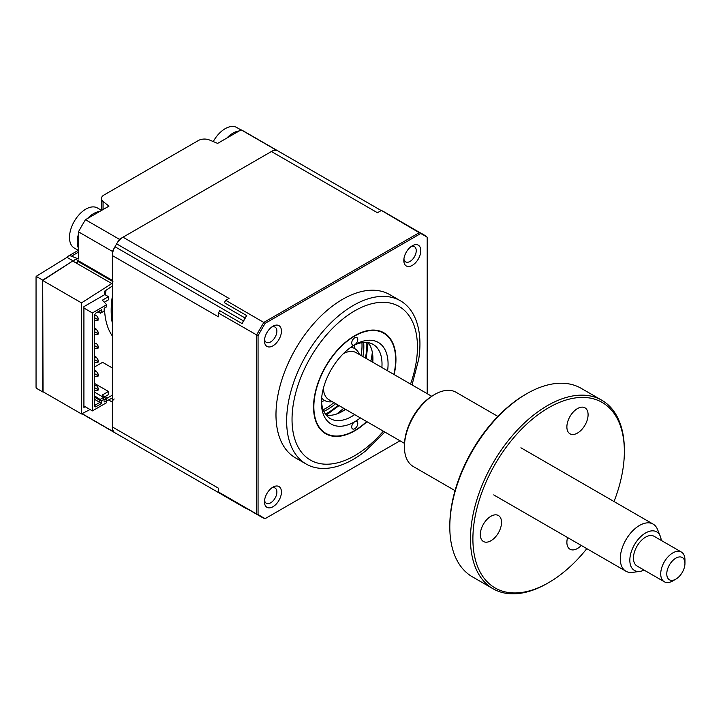 <?xml version="1.0" encoding="UTF-8"?>
<svg xmlns="http://www.w3.org/2000/svg" width="721" height="721" viewBox="0 0 721 721"><rect width="100%" height="100%" fill="white"/><g stroke="black" fill="none" stroke-linecap="round" stroke-linejoin="round"><path stroke-width="1.08" d="M82.086 413.647L112.395 431.14L112.395 402.138A2.569 1.487 -60 0 1 114.206 398.992M112.395 397.947L106.636 400.957M75.579 262.651A2.569 1.487 0 0 0 77.246 262.219A2.569 1.487 60 0 1 77.589 261.2M112.927 281.587A2.569 1.487 -60 0 1 112.395 280.406L112.395 251.404A162.802 93.991 120 0 1 119.389 239.291L85.457 219.698A162.802 93.991 120 0 0 78.463 231.82L112.395 251.404M78.463 231.82L78.463 258.956L71.451 256.189A8.571 4.948 -120 0 0 68.116 256.225A8.571 4.948 -120 0 0 67.008 257.352L73.01 260.822L42.71 280.145L43.035 391.746M112.395 431.14A162.802 93.991 120 0 0 115.811 433.294A162.802 93.991 -60 0 1 114.99 432.807A12.852 7.417 -60 0 1 112.395 426.958L112.395 255.585A12.852 7.417 -60 0 1 114.99 246.744A162.802 93.991 -60 0 1 116.649 243.869A12.852 7.417 -60 0 1 123.012 237.2L271.42 151.518A12.852 7.417 -60 0 1 277.783 150.842A162.802 93.991 -60 0 1 278.612 151.311L244.689 131.727A162.802 93.991 120 0 0 241.111 129.834L217.616 143.398L209.496 140A8.571 4.948 0 0 0 198.401 140.505L103.932 195.04A8.571 4.948 0 0 0 101.427 198.536A8.571 4.948 0 0 0 103.058 201.447L108.961 206.134L85.457 219.698M381.22 210.55L278.612 151.311A162.802 93.991 120 0 0 275.043 149.427L119.389 239.291M241.111 129.834L275.043 149.427M67.008 257.352L36.167 276.359A8.571 4.948 -120 0 0 36.05 277.639L36.05 386.717A8.571 4.948 -120 0 0 36.167 388.132L42.71 391.909M42.71 280.496L81.491 302.883L81.491 413.953L42.71 391.566L42.71 280.496L73.01 260.822M36.167 276.359L42.71 280.145M112.395 296.079A83.113 47.983 120 0 0 112.395 323.504M106.05 290.365A83.113 47.983 120 0 0 105.338 294.871M104.644 302.018A83.113 47.983 120 0 0 104.617 302.559M104.527 308.038A83.113 47.983 120 0 0 112.395 336.031M85.123 406.689L83.915 407.392L83.915 306.641L104.518 294.754L104.518 291.248L112.395 286.003M112.395 395.144L106.942 398.289L106.942 397.595L105.572 398.38M106.942 397.595L105.122 396.541M112.395 367.989L102.58 362.33L94.514 366.989M78.319 261.606L76.038 262.922L111.782 283.56L81.491 302.883M112.395 283.209L111.782 283.56M81.491 413.953L90.044 409.528M73.01 261.173L76.038 262.922M341.15 412.051A47.126 27.209 120 0 0 345.233 409.177M372.442 362.05A47.126 27.209 120 0 0 372.883 357.075M368.107 342.619A42.845 24.739 -60 0 1 372.919 358.761A42.845 24.739 -60 0 1 372.775 362.248M345.575 409.366A42.845 24.739 -60 0 1 342.628 411.231A42.845 24.739 -60 0 1 326.234 415.134M321.458 400.678A42.845 24.739 120 0 0 330.29 418.604A42.845 24.739 120 0 0 354.66 414.62M381.869 367.494A42.845 24.739 120 0 0 382.013 364.015A42.845 24.739 120 0 0 373.136 344.395A42.845 24.739 120 0 0 353.191 345.71M360.383 417.919A47.126 27.209 -60 0 1 354.741 421.731A47.126 27.209 -60 0 1 321.422 402.489A47.126 27.209 -60 0 1 354.741 344.773A4.281 2.469 120 0 0 357.769 339.528A4.281 2.469 120 0 0 356.886 337.563A4.281 2.469 120 0 0 353.587 338.708A4.281 2.469 120 0 0 351.713 343.025A4.281 2.469 120 0 0 352.605 344.98A4.281 2.469 120 0 0 354.741 344.773A47.126 27.209 -60 0 1 388.069 364.015A47.126 27.209 -60 0 1 387.592 370.801M351.713 426.976A4.281 2.469 120 0 0 352.605 428.941A4.281 2.469 120 0 0 355.904 427.787A4.281 2.469 120 0 0 357.769 423.479A4.281 2.469 120 0 0 356.886 421.515A4.281 2.469 120 0 0 354.741 421.731A4.281 2.469 120 0 0 351.713 426.976M394.108 374.569A58.266 33.644 120 0 0 395.946 359.464A58.266 33.644 120 0 0 354.741 335.68A58.266 33.644 120 0 0 313.545 407.041A58.266 33.644 120 0 0 366.908 421.686M94.514 372.234L96.335 371.18L94.514 370.134M94.514 376.488L97.245 376.605L98.453 375.902L98.453 374.505L96.335 371.18M97.245 376.605L97.245 375.208L98.453 374.505M97.245 375.208L94.514 373.631M94.514 390.476L97.245 390.593L98.453 389.899L94.514 387.628M97.245 390.593L97.245 389.196L98.453 388.502L96.335 385.176L94.514 386.222M94.514 383.428L108.456 391.476L108.456 394.621L104.302 397.019M108.456 391.476L102.391 394.973L105.996 398.839L104.212 399.867M104.139 399.209L101.67 400.723L99.849 400.29L100.453 399.236L103.608 397.415L104.212 401.967L106.636 400.57L106.636 402.669L92.396 410.889L83.915 405.986M83.915 308.038L92.396 312.941L92.396 410.889M101.67 400.723L101.67 403.436L95.659 406.905L94.514 406.247L94.514 315.131L95.659 313.157L101.67 309.688L101.742 312.445L104.139 311.057L104.212 308.218L106.636 306.822L106.636 304.722L102.391 300.17L108.456 296.673L104.518 294.402M106.636 304.722L92.396 312.941M108.456 296.673L108.456 299.819L104.302 302.216M104.212 308.218L106.636 306.822M101.67 309.688L99.849 310.733L99.849 312.833L101.67 312.4M101.742 312.445L100.453 313.184L98.029 311.787L100.453 313.184L104.139 311.057M95.659 313.157L99.849 310.733M101.67 403.436L99.849 402.39L99.849 400.29L94.514 397.208M95.659 406.905L94.514 404.76M94.514 399.308L99.849 402.39L95.127 405.112M101.742 400.597L94.514 395.811M94.514 392.17L103.608 397.415M106.636 400.57L105.996 398.839M94.514 320.512L97.245 320.638L98.453 319.935L94.514 317.664M97.245 320.638L97.245 319.241L98.453 318.538L96.335 315.212L94.514 316.267M94.514 330.254L96.335 329.209L94.514 328.154M94.514 334.508L97.245 334.625L98.453 333.931L98.453 332.525L96.335 329.209M97.245 334.625L97.245 333.228L98.453 332.525M97.245 333.228L94.514 331.651M94.514 348.495L97.245 348.622L98.453 347.919L98.453 346.522L96.335 343.196L94.514 344.25M97.245 348.622L97.245 347.225L98.453 346.522M97.245 347.225L94.514 345.647M94.514 358.238L96.335 357.192L94.514 356.138M94.514 362.492L97.245 362.609L98.453 361.915L98.453 360.518L96.335 357.192M97.245 362.609L97.245 361.212L98.453 360.518M97.245 361.212L94.514 359.635M412.304 245.78L412.304 245.78A11.996 6.922 120 0 0 403.823 260.47A11.996 6.922 120 0 0 412.304 265.364A11.996 6.922 120 0 0 420.785 250.674A11.996 6.922 120 0 0 412.304 245.78M403.913 259.001A8.787 5.074 120 0 0 405.644 261.867A8.787 5.074 120 0 0 410.033 261.435A8.787 5.074 120 0 0 415.765 253.693A8.787 5.074 120 0 0 414.422 246.654A8.787 5.074 120 0 0 411.078 246.591M272.953 487.144L272.953 487.144A11.996 6.922 120 0 0 264.472 501.834A11.996 6.922 120 0 0 272.953 506.737A11.996 6.922 120 0 0 281.433 492.037A11.996 6.922 120 0 0 272.953 487.144M264.553 500.365A8.787 5.074 120 0 0 266.283 503.231A8.787 5.074 120 0 0 270.681 502.798A8.787 5.074 120 0 0 276.413 495.057A8.787 5.074 120 0 0 275.071 488.018A8.787 5.074 120 0 0 271.727 487.955M272.953 326.234L272.953 326.234A11.996 6.922 120 0 0 264.472 340.925A11.996 6.922 120 0 0 272.953 345.819A11.996 6.922 120 0 0 281.433 331.128A11.996 6.922 120 0 0 272.953 326.234M264.553 339.456A8.787 5.074 120 0 0 266.283 342.322A8.787 5.074 120 0 0 270.681 341.889A8.787 5.074 120 0 0 276.413 334.147A8.787 5.074 120 0 0 275.071 327.109A8.787 5.074 120 0 0 271.727 327.046M412.033 384.915L418.766 358.977A94.253 54.417 120 0 0 400.416 300.783L389.755 294.628A94.253 54.417 120 0 0 342.628 299.296A94.253 54.417 120 0 0 281.055 382.355A94.253 54.417 120 0 0 295.502 457.88L306.164 464.036A94.253 54.417 120 0 0 353.29 459.367A94.253 54.417 120 0 0 365.736 450.832L384.825 432.032M400.416 300.783A94.253 54.417 120 0 0 353.29 305.452A94.253 54.417 120 0 0 291.717 388.511A94.253 54.417 120 0 0 306.164 464.036M372.324 352.19A57.833 33.391 -60 0 1 370.846 361.131M343.638 408.248A57.833 33.391 -60 0 1 336.635 414.007M366.665 421.542A57.833 33.391 -60 0 1 354.741 430.473A57.833 33.391 -60 0 1 325.829 433.339A57.833 33.391 -60 0 1 316.961 386.997A57.833 33.391 -60 0 1 354.741 336.031A57.833 33.391 -60 0 1 383.662 333.165A57.833 33.391 -60 0 1 393.864 374.424M112.395 255.585L218.418 316.807L218.418 313.022A162.802 93.991 -60 0 1 219.707 310.67L242.13 323.612A12.852 7.417 -60 0 1 243.437 320.908A162.802 93.991 -60 0 1 245.095 318.024A12.852 7.417 -60 0 1 246.735 315.609L224.321 302.667A162.802 93.991 -60 0 1 225.736 300.324L229.035 298.413L123.012 237.2M246.591 508.431A12.852 7.417 -60 0 1 245.095 507.926A162.802 93.991 -60 0 1 244.266 507.449A162.802 93.991 -60 0 1 243.437 506.962A12.852 7.417 -60 0 1 242.13 505.763L219.707 492.822A162.802 93.991 -60 0 1 218.418 491.956L218.418 488.171L112.395 426.958M218.418 491.956L256.595 513.992L256.595 335.067A162.802 93.991 -60 0 1 263.904 322.359L419.559 232.495A162.802 93.991 -60 0 1 423.137 234.379A162.802 93.991 -60 0 1 426.237 236.317L384.96 212.344A162.802 93.991 -60 0 0 381.391 210.451L420.676 233.541A162.441 93.784 -60 0 1 427.202 237.272L427.202 393.666M218.418 313.022L258.055 335.734A162.441 93.784 -60 0 1 265.22 323.296L420.676 233.541M399.993 440.792L265.22 518.597A162.441 93.784 -60 0 1 258.055 514.433L256.595 513.992A162.802 93.991 -60 0 0 260.335 516.362L263.904 518.246A162.802 93.991 -60 0 1 260.335 516.362L244.581 507.269A162.802 93.991 -60 0 1 242.13 505.763M258.055 514.433L258.055 335.734M426.237 236.317L427.202 237.272M263.904 518.246L265.22 518.597M265.22 323.296L225.736 300.324M271.42 151.518L377.453 212.731L381.391 210.451M242.13 323.612A162.802 93.991 -60 0 1 246.735 315.609M78.463 250.457L74.29 248.042A23.135 13.357 -60 0 1 70.73 229.521A23.135 13.357 -60 0 1 92.099 206.945A23.135 13.357 -60 0 1 97.425 207.972L101.598 210.379M78.463 248.366A23.135 13.357 -60 0 1 78.463 234.091M87.43 218.562A23.135 13.357 -60 0 1 99.786 211.424M226.782 138.108A23.135 13.357 -60 0 1 235.506 131.898A23.135 13.357 -60 0 1 239.138 130.97M213.245 141.568A23.135 13.357 -60 0 1 227.755 127.428A23.135 13.357 -60 0 1 236.776 127.518L240.949 129.924M323.873 411.367A51.407 29.678 120 0 0 324.504 411.06A51.407 29.678 120 0 0 335.689 403.661M362.897 356.544A51.407 29.678 120 0 0 363.654 342.457M361.933 342.673A51.407 29.678 -60 0 1 361.077 355.489M333.868 402.615A51.407 29.678 -60 0 1 323.197 409.762M324.603 400.479A38.555 22.261 -60 0 1 321.512 401.678M354.083 345.26A38.555 22.261 -60 0 1 354.588 348.531M332.309 401.705A29.994 17.313 -60 0 1 321.647 397.902M350.884 347.261A29.994 17.313 -60 0 1 359.509 354.588M661.238 540.417A22.261 12.852 120 0 0 660.274 536.181A22.261 12.852 120 0 0 652.126 530.845A22.261 12.852 120 0 0 631.263 551.844A22.261 12.852 120 0 0 639.004 571.465A22.261 12.852 120 0 0 639.951 571.374A22.261 12.852 120 0 0 644.105 570.095M639.951 571.374L632.641 572.375A27.209 15.709 -60 0 1 631.488 572.483A27.209 15.709 -60 0 1 625.909 571.221A27.209 15.709 -60 0 1 623.719 544.094A27.209 15.709 -60 0 1 647.53 522.842A27.209 15.709 -60 0 1 653.109 524.095A27.209 15.709 -60 0 1 657.48 529.358L660.274 536.181M343.412 353.605A27.209 15.709 -60 0 1 350.649 351.433A27.209 15.709 -60 0 1 356.228 352.695L431.69 396.262M675.865 579.143L672.828 580.892A17.133 9.896 -60 0 1 667.781 582.532A17.133 9.896 -60 0 1 664.266 581.739A17.133 9.896 -60 0 1 662.887 564.651A17.133 9.896 -60 0 1 677.884 551.259A17.133 9.896 -60 0 1 681.399 552.061A17.133 9.896 -60 0 1 684.95 559.902L684.95 563.398A12.852 7.417 120 0 0 679.651 556.918A12.852 7.417 120 0 0 667.601 569.04A12.852 7.417 120 0 0 672.071 580.369A12.852 7.417 120 0 0 675.865 579.143A12.852 7.417 120 0 0 684.95 563.398M681.399 552.061L654.136 536.316A17.133 9.896 120 0 0 650.621 535.523A17.133 9.896 120 0 0 635.616 548.906A17.133 9.896 120 0 0 637.003 565.994L664.266 581.739M404.481 443.379L329.028 399.813A27.209 15.709 -60 0 1 323.405 388.259M548.627 407.735A107.105 61.835 120 0 0 472.895 538.911A107.105 61.835 120 0 0 548.627 582.64L547.41 583.343A108.817 62.826 -60 0 1 493.002 588.733A108.817 62.826 -60 0 1 476.329 501.528A108.817 62.826 -60 0 1 547.41 405.635A108.817 62.826 -60 0 1 601.828 400.245A108.817 62.826 -60 0 1 624.359 450.066L624.359 451.463A107.105 61.835 120 0 0 548.627 407.735M449.805 526.988L449.805 525.582A107.105 61.835 -60 0 1 525.537 394.405A107.105 61.835 -60 0 1 525.546 394.405L526.754 393.711A108.817 62.826 120 0 0 449.805 526.988A108.817 62.826 120 0 0 472.345 576.8L493.002 588.733M404.427 446.912L404.427 445.515A41.133 23.748 -60 0 1 433.51 395.144L434.718 394.441A42.845 24.739 120 0 0 404.427 446.912A42.845 24.739 120 0 0 413.295 466.523L455.041 490.622M433.51 395.144L434.718 394.441A42.845 24.739 120 0 1 456.141 392.323L497.878 416.423M577.485 408.573A14.997 8.661 -60 0 1 584.983 407.834A14.997 8.661 -60 0 1 587.282 419.847A14.997 8.661 -60 0 1 577.485 433.06A14.997 8.661 -60 0 1 569.987 433.808A14.997 8.661 -60 0 1 567.688 421.785A14.997 8.661 -60 0 1 577.485 408.573M581.297 545.464A14.997 8.661 -60 0 1 577.485 548.483A14.997 8.661 -60 0 1 569.987 549.222A14.997 8.661 -60 0 1 567.589 537.551M490.92 516.263A14.997 8.661 -60 0 1 498.409 515.524A14.997 8.661 -60 0 1 500.716 527.538A14.997 8.661 -60 0 1 490.92 540.75A14.997 8.661 -60 0 1 483.421 541.489A14.997 8.661 -60 0 1 481.123 529.475A14.997 8.661 -60 0 1 490.92 516.263M601.828 400.245L581.162 388.322A108.817 62.826 120 0 0 526.754 393.711L525.537 394.405M547.419 583.343A108.817 62.826 -60 0 1 547.41 583.343L548.627 582.64A107.105 61.835 120 0 0 586.822 548.654M614.022 501.537A107.105 61.835 120 0 0 624.359 451.463M112.395 402.138L108.592 399.948M73.668 261.552A5.137 2.965 -120 0 1 77.246 260.119A2.569 1.487 120 0 0 77.787 261.299L112.395 281.28M77.246 260.119L112.395 280.406M78.463 252.143L71.451 256.189M103.058 201.447L103.058 209.541M410.546 384.059A88.683 51.2 120 0 0 354.741 310.841A88.683 51.2 120 0 0 292.032 419.46A88.683 51.2 120 0 0 354.741 455.663A88.683 51.2 120 0 0 383.347 431.176M114.99 432.807L245.095 507.926M277.783 150.842L381.211 210.559M116.649 243.869L245.095 318.024M114.99 246.744L243.437 320.908M325.45 414.097A55.697 32.157 120 0 0 338.176 405.103M365.385 357.976A55.697 32.157 120 0 0 366.809 342.457M101.427 210.28L101.427 198.536M81.924 413.728L244.266 507.449M68.116 256.225L78.292 250.349M326.252 415.143L339.032 405.599M366.241 358.472L368.116 342.637M653.109 524.095L520.913 447.777M625.909 571.221L493.705 494.894"/></g></svg>
